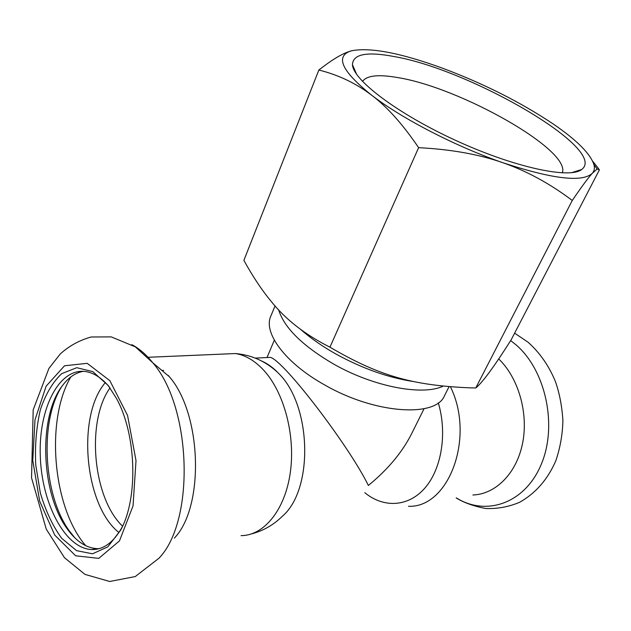 <?xml version="1.0" encoding="UTF-8"?>
<svg xmlns="http://www.w3.org/2000/svg" width="631" height="631" viewBox="0 0 631 631"><rect width="100%" height="100%" fill="white"/><g stroke="black" fill="none" stroke-linecap="round" stroke-linejoin="round"><path stroke-width="0.95" d="M424.048 408.722L411.727 433.521C402.294 452.23 387.844 469.543 368.37 485.46C349.172 446.085 283.871 360.609 270.415 357.391L267.079 357.548M83.379 371.312C75.46 372.716 68.463 377.504 62.39 385.683C38.333 416.539 40.707 492.417 66.854 528.344C75.941 541.224 86.037 547.992 97.142 548.662L99.209 548.631M109.589 387.331C102.175 378.324 94.366 373.095 86.171 371.635C59.377 367.061 38.546 408.131 40.274 455.629C41.52 503.073 65.056 548.678 91.74 549.562C103.673 549.743 113.848 542.179 122.272 526.885M61.57 386.827C39.453 421.232 43.255 494.925 69.158 530.679L74.821 537.833M251.698 533.858C263.482 530.71 273.712 524.826 282.396 516.213C313.662 489.64 311.675 405.946 278.949 373.741L277.908 372.645C272.71 367.321 267.228 363.417 261.471 360.932M174.361 538.125C204.696 506.606 201.794 413.857 169.313 376.675L168.311 375.453M108.161 385.431L92.812 371.612L76.761 367.699L61.759 373.607C52.752 382.063 45.606 394.146 40.329 409.842C36.377 426.974 34.847 445.281 35.722 464.755L40.352 493.016C45.621 510.913 52.728 526.009 61.68 538.298L76.58 550.666L92.512 553.805L107.806 546.864L120.671 530.135C138.426 498.096 136.43 434.499 116.554 398.587L108.161 385.431M438.293 402.846C447.379 433.095 441.645 468.73 425.034 487.889C408.438 507.127 383.616 508.239 364.789 492.685M498.679 358.897C518.374 377.764 528.604 412.926 522.626 443.072C516.694 473.258 495.706 494.254 472.879 494.988M329.95 347.168C304.986 334.619 285.299 319.239 270.888 301.026C261.897 290.221 252.897 276.67 243.881 260.366L318.852 70.017C338.468 74.923 356.081 83.331 371.691 95.234C343.643 72.762 335.818 58.352 348.217 52.01L351.704 50.748C370.594 47.183 400.898 53.012 442.631 68.235C484.222 83.844 521.23 102.53 553.663 124.291C576.766 140.169 590.174 153.57 593.897 164.486C594.883 168.043 594.355 170.969 592.32 173.28C582.389 182.604 552.575 179.086 502.883 162.727C456.032 146.621 401.758 118.541 371.691 95.234C387.253 106.954 402.893 124.433 418.621 147.678L329.95 347.168C379.846 376.431 413.392 385.47 470.379 387.86L475.758 387.97L572.27 200.469C581.648 186.689 588.329 177.626 592.32 173.28L597.139 169.029L599.45 169.778L511.22 339.715C494.223 366.579 482.399 382.67 475.758 387.97M449.043 386.693L444.532 395.653C436.005 417.777 374.94 413.999 324.618 384.91C285.283 363.077 262.985 332.671 270.825 316.123L275.061 305.901M362.533 81.446C366.674 75.483 378.379 74.19 397.633 77.566C459.983 87.393 571.544 150.249 562.26 172.894M394.391 56.601C366.942 51.363 352.958 54.037 352.445 64.63C352.958 79.924 397.743 113.943 456.221 140.658C514.651 167.475 569.667 179.141 581.585 169.542C608.978 149.823 470.971 69.796 394.391 56.601M351.704 50.748L347.689 52.057C340.259 54.779 330.644 60.765 318.852 70.017M598.748 168.863L592.627 161.15M418.621 147.678C451.031 149.334 479.118 154.35 502.883 162.727C526.782 171.025 549.909 183.605 572.27 200.469M70.869 376.896C45.243 419.883 52.673 507.931 85.8 545.752M105.345 382.599C76.556 415.726 84.333 505.344 118.936 532.54M110.023 387.931C85.99 421.082 92.725 498.08 122.588 526.199M241.058 535.632C263.868 535.68 284.936 510.211 290.26 472.864C295.663 435.571 284.092 392.198 263.608 370.113C254.735 360.601 245.317 355.079 235.363 353.549L222.136 354.109M169.313 376.675L152.805 362.801L135.349 346.869L111.269 336.883L91.14 336.993C79.403 340.267 69.087 345.946 60.197 354.03L48.902 368.449L33.183 409.858L31.55 477.833L46.26 529.141L64.441 557.662L84.956 574.384L109.691 581.49L135.239 576.568L158.925 558.261C195.208 520.961 191.643 407.224 152.805 362.801L151.614 361.342C145.351 353.841 138.773 348.288 131.879 344.676M109.857 380.674L87.196 363.33L64.512 365.791L46.11 386.196L34.997 419.828L32.765 460.449L39.682 501.195L54.747 535.112L75.649 555.801L98.767 558.364L119.48 540.893L133.038 505.888L136.012 460.614L127.565 415.45L109.857 380.674M450.439 386.811C475.388 437.244 448.807 508.073 408.486 506.283M510.668 340.582L515.819 344.668C545.531 369.829 557.765 425.215 541.335 464.148C525.237 503.341 486.272 516.702 456.339 497.891M413.968 381.621C388.657 377.803 362.817 368.701 336.449 354.314C322.67 346.6 310.783 338.334 300.782 329.532M278.626 309.813C284.179 327.781 302.604 345.922 333.917 364.221C373.686 386.835 422.667 396.016 443.104 386.14M274.319 340.172L267.023 357.548M270.415 357.391L255.287 358.1M97.142 548.662L91.74 549.562M66.854 528.344L69.158 530.679M163.666 370.381L161.938 370.476M277.908 372.645C265.69 361.255 251.509 354.89 235.363 353.549L148.04 357.288M122.154 527.137L120.671 530.135M514.628 333.16L528.044 342.207C539.789 352.674 548.907 365.775 555.406 381.518C559.452 392.932 561.953 405.946 562.915 420.562C562.529 434.72 560.131 448.191 555.73 460.993C547.558 479.631 535.49 493.41 519.55 502.315C508.633 506.906 497.338 508.965 485.649 508.483C473.684 506.204 463.864 502.686 456.174 497.922M571.528 172.697L581.585 169.542M356.625 74.308L352.445 64.63M593.897 164.486L597.139 169.029M348.217 52.01L347.689 52.057"/></g></svg>
